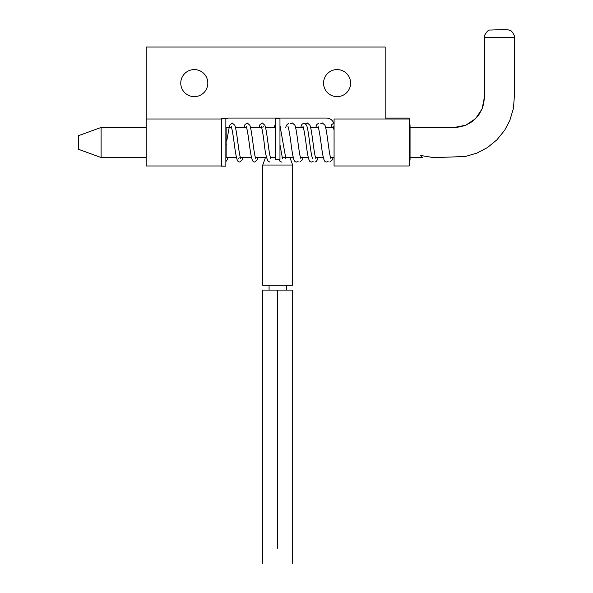<?xml version="1.0" encoding="UTF-8"?>
<svg xmlns="http://www.w3.org/2000/svg" width="593" height="593" viewBox="0 0 593 593"><rect width="100%" height="100%" fill="white"/><g stroke="black" fill="none" stroke-linecap="round" stroke-linejoin="round"><path stroke-width="0.89" d="M333.622 123.01A7.516 7.516 0 0 0 326.565 118.066L228.861 118.066A7.516 7.516 0 0 0 225.585 118.815A7.516 7.516 0 0 1 228.861 118.066L326.565 118.066A7.516 7.516 0 0 1 333.622 123.01M337.083 96.644A13.528 13.528 0 0 0 350.611 83.116A13.528 13.528 0 0 0 337.083 69.589A13.528 13.528 0 0 0 323.556 83.116A13.528 13.528 0 0 0 337.083 96.644A13.528 13.528 0 0 0 350.611 83.116A13.528 13.528 0 0 0 337.083 69.589A13.528 13.528 0 0 0 323.556 83.116A13.528 13.528 0 0 0 337.083 96.644M409.229 119L409.229 118.066L385.183 118.066L409.229 118.066L409.229 165.973L409.229 119L334.074 119L409.229 119M385.183 47.04L385.183 118.066L385.183 47.04L146.189 47.04L146.189 119L146.189 47.04L385.183 47.04M194.289 96.644A13.528 13.528 0 0 0 207.817 83.116A13.528 13.528 0 0 0 194.289 69.589A13.528 13.528 0 0 0 180.761 83.116A13.528 13.528 0 0 0 194.289 96.644A13.528 13.528 0 0 0 207.817 83.116A13.528 13.528 0 0 0 194.289 69.589A13.528 13.528 0 0 0 180.761 83.116A13.528 13.528 0 0 0 194.289 96.644M334.074 165.973L334.074 119L334.074 165.973L409.229 165.973L334.074 165.973M146.189 165.973L146.189 119L221.345 119L146.189 119L146.189 165.973L221.345 165.973L146.189 165.973M226.155 127.458L231.589 127.458L226.155 127.458L226.155 157.516L236.466 157.516M235.451 127.458L246.621 127.458L235.451 127.458M250.483 127.458L261.654 127.458L250.483 127.458M265.516 127.458L275.456 127.458L265.516 127.458M295.573 127.458L303.401 127.458L295.573 127.458M310.606 127.458L318.434 127.458L310.606 127.458M325.639 127.458L333.466 127.458L325.639 127.458M484.385 97.4L483.74 103.567L482.124 108.838L478.84 114.79L475.49 118.741L471.776 121.876L465.824 125.167L460.235 126.865L454.831 127.451L410.052 127.458L454.32 127.458L465.824 125.175L475.579 118.659L482.094 108.904L484.385 97.4L484.385 37.285L514.45 37.285L514.45 94.902L513.479 108.148L509.81 120.557L504.65 130.282L496.904 139.844L487.364 147.62L477.054 153.061L465.253 156.515L433.691 157.627L420.318 155.418L422.55 157.516L410.052 157.516M146.189 127.458L101.099 127.458L101.099 157.516L146.189 157.516M78.55 135.664L78.55 149.31L78.55 135.664L101.099 127.458M225.859 118.815L225.859 166.159L221.345 166.159L221.345 118.815L225.859 118.815M277.709 548.317L277.709 290.088L262.743 290.088L269.066 290.088L269.066 285.277M292.683 563.35L292.683 290.088L277.709 290.088M277.709 285.277L292.683 285.277L292.683 165.032L262.743 165.032L262.743 285.277L277.709 285.277M279.963 159.124L279.963 159.687L275.456 159.687L275.456 118.815L279.963 118.815L279.963 159.124L275.456 159.124M226.155 145.367L226.296 144.366M226.8 140.608L229.587 125.338L232.204 122.951L234.761 125.219C236.644 129.533 238.238 148.109 239.95 155.974L240.795 158.828M242.967 157.516L242.278 159.762L239.72 162.022C237.711 161.874 236.777 161.57 234.687 147.071C233.308 135.938 232.115 128.963 231.122 126.146M227.934 157.516L227.252 159.762L225.859 161.644M255.82 158.82L254.983 155.966C253.263 148.094 251.669 129.541 249.794 125.212L247.229 122.951L244.998 124.53L243.982 127.458M239.105 157.516L238.638 158.828M257.999 157.516L257.31 159.762L254.745 162.022C252.744 161.867 251.81 161.593 249.72 147.064C248.341 135.923 247.148 128.955 246.154 126.153L246.162 126.168M270.868 158.835L270.015 155.974C268.295 148.109 266.709 129.563 264.826 125.219L262.262 122.951L260.031 124.523L259.015 127.458M269.778 162.03L268.244 161.355C266.413 158.353 265.034 152.001 264.1 142.305C262.944 133.321 261.965 127.94 261.179 126.153M263.351 126.146L262.877 127.458M275.456 123.944L274.04 127.458M300.918 158.813L300.08 155.996C298.361 148.154 296.767 129.578 294.891 125.234L292.327 122.951L290.652 123.752M285.893 158.835L279.963 125.494M315.943 158.813L315.113 155.981C313.393 148.139 311.799 129.556 309.924 125.227L307.359 122.951L305.684 123.752M303.09 157.516L302.408 159.747L299.843 162.03M330.976 158.813L330.138 155.974C328.418 148.117 326.825 129.541 324.949 125.219L322.392 122.951L320.717 123.752M318.122 157.516L317.433 159.754L315.987 161.681L314.876 162.03M333.155 157.516L332.465 159.762L329.901 162.022M334.074 157.516L330.516 157.516M323.311 157.516L315.483 157.516M308.278 157.516L300.451 157.516M293.253 157.516L282.083 157.516M275.456 157.516L270.393 157.516M266.531 157.516L255.361 157.516M251.499 157.516L240.328 157.516M514.442 37.285C515.554 36.729 511.322 29.843 510.299 30.569C507.334 29.576 509.217 29.761 501.359 29.65L489.781 30.073C488.602 29.761 486.912 31.444 484.703 35.113L484.385 37.285M78.55 149.31L101.099 157.516M279.963 144.722L282.55 158.828M285.737 127.458L286.412 125.249L288.984 122.951M278.873 159.687L279.496 160.851L281.467 162.03M298.168 161.222L296.5 162.03C294.632 161.911 293.565 161.793 291.474 147.094C290.088 135.916 288.895 128.933 287.901 126.146M312.615 158.828L311.77 155.974C310.05 148.124 308.456 129.541 306.581 125.219L304.016 122.951L301.844 124.426L300.762 127.458M313.2 161.222L311.533 162.022C309.665 161.919 308.59 161.778 306.507 147.079C305.121 135.916 303.927 128.94 302.927 126.146L302.934 126.153M319.049 122.951L316.81 124.53L315.795 127.458M328.233 161.222L326.565 162.022C324.549 161.867 323.622 161.57 321.532 147.064C320.146 135.923 318.96 128.955 317.959 126.146M334.074 122.951L331.843 124.53L330.827 127.458M334.074 130.171L333.007 126.168M409.229 161.644L410.052 160.154L410.052 124.826L409.229 123.329M262.743 290.088L262.743 563.35M286.352 285.277L286.352 290.088M289.947 157.516L292.683 165.032M265.479 157.516L262.743 165.032"/></g></svg>
